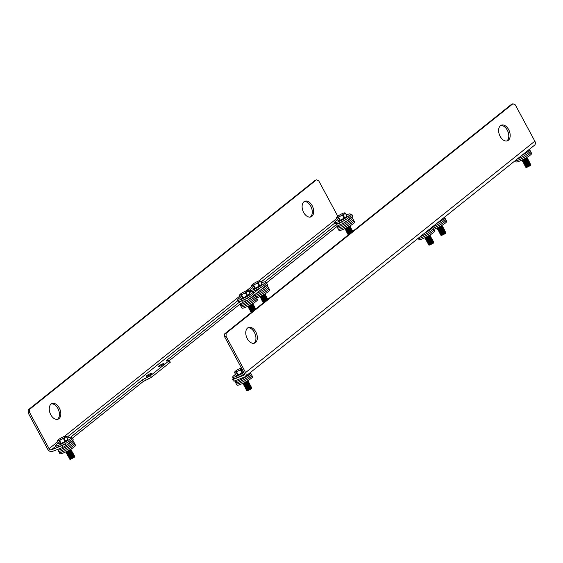 <?xml version="1.0" encoding="UTF-8"?>
<svg xmlns="http://www.w3.org/2000/svg" width="563" height="563" viewBox="0 0 563 563"><rect width="100%" height="100%" fill="white"/><g stroke="black" fill="none" stroke-linecap="round" stroke-linejoin="round"><path stroke-width="0.84" d="M445.185 232.547L445.748 232.547A2.822 0.429 151.7 0 1 445.889 232.674A2.822 0.429 151.7 0 1 445.446 233.145A2.822 0.429 151.7 0 1 442.94 234.658A2.822 0.429 151.7 0 1 440.977 235.32A2.822 0.429 151.7 0 1 440.949 235.13L441.258 234.658M441.103 235.327A2.681 0.408 -28.3 0 0 441.167 235.376A2.681 0.408 -28.3 0 0 441.244 235.383A2.681 0.408 -28.3 0 0 443.165 234.68A2.681 0.408 -28.3 0 0 445.41 233.314A2.681 0.408 -28.3 0 0 445.797 232.934A2.681 0.408 -28.3 0 0 445.833 232.864A2.681 0.408 -28.3 0 0 445.826 232.786M442.025 225.341A2.878 0.436 151.7 0 1 441.983 225.446A2.878 0.436 151.7 0 1 441.568 225.854A2.878 0.436 151.7 0 1 439.154 227.325A2.878 0.436 151.7 0 1 437.099 228.078A2.878 0.436 151.7 0 1 436.979 228.057M441.983 225.446L441.237 226.425L437.099 228.078M441.645 225.974L442.265 225.974A2.878 0.436 151.7 0 1 442.377 226.178A2.878 0.436 151.7 0 1 441.962 226.586A2.878 0.436 151.7 0 1 439.548 228.057A2.878 0.436 151.7 0 1 437.486 228.81A2.878 0.436 151.7 0 1 437.381 228.606L437.718 228.085M442.377 226.178L441.631 227.156L437.486 228.81M442.039 226.699L442.659 226.706A2.878 0.436 151.7 0 1 442.764 226.91A2.878 0.436 151.7 0 1 442.356 227.318A2.878 0.436 151.7 0 1 439.942 228.782A2.878 0.436 151.7 0 1 437.88 229.542A2.878 0.436 151.7 0 1 437.775 229.338L438.113 228.817M442.764 226.91L442.025 227.888L437.88 229.542M442.434 227.431L443.053 227.438A2.878 0.436 151.7 0 1 443.158 227.642A2.878 0.436 151.7 0 1 442.743 228.05A2.878 0.436 151.7 0 1 440.336 229.514A2.878 0.436 151.7 0 1 438.274 230.274A2.878 0.436 151.7 0 1 438.169 230.07L438.507 229.549M443.158 227.642L442.419 228.613L438.274 230.274M442.821 228.163L443.447 228.17A2.878 0.436 151.7 0 1 443.553 228.374A2.878 0.436 151.7 0 1 443.137 228.775A2.878 0.436 151.7 0 1 440.723 230.246A2.878 0.436 151.7 0 1 438.668 230.999A2.878 0.436 151.7 0 1 438.563 230.795L438.894 230.274M443.553 228.374L442.814 229.345L438.668 230.999M443.215 228.895L443.841 228.895A2.878 0.436 151.7 0 1 443.947 229.099A2.878 0.436 151.7 0 1 443.531 229.507A2.878 0.436 151.7 0 1 441.118 230.978A2.878 0.436 151.7 0 1 439.063 231.731A2.878 0.436 151.7 0 1 438.95 231.527L439.288 231.006M443.947 229.099L443.201 230.077L439.063 231.731M443.609 229.62L444.228 229.627A2.878 0.436 151.7 0 1 444.341 229.831A2.878 0.436 151.7 0 1 443.925 230.239A2.878 0.436 151.7 0 1 441.512 231.703A2.878 0.436 151.7 0 1 439.457 232.463A2.878 0.436 151.7 0 1 439.344 232.259L439.682 231.738M444.341 229.831L443.595 230.809L439.457 232.463M444.003 230.351L444.622 230.358A2.878 0.436 151.7 0 1 444.735 230.563A2.878 0.436 151.7 0 1 444.32 230.971A2.878 0.436 151.7 0 1 441.906 232.435A2.878 0.436 151.7 0 1 439.851 233.195A2.878 0.436 151.7 0 1 439.738 232.991L440.076 232.47M444.735 230.563L443.989 231.541L439.851 233.195M444.397 231.083L445.016 231.09A2.878 0.436 151.7 0 1 445.129 231.294A2.878 0.436 151.7 0 1 444.714 231.703A2.878 0.436 151.7 0 1 442.3 233.166A2.878 0.436 151.7 0 1 440.245 233.919A2.878 0.436 151.7 0 1 440.132 233.722L440.47 233.195M445.129 231.294L444.383 232.266L440.245 233.919M444.791 231.815L445.41 231.822A2.878 0.436 151.7 0 1 445.523 232.019A2.878 0.436 151.7 0 1 445.108 232.428A2.878 0.436 151.7 0 1 442.694 233.898A2.878 0.436 151.7 0 1 440.632 234.651A2.878 0.436 151.7 0 1 440.526 234.447L440.864 233.926M445.523 232.019L444.777 232.998L440.632 234.651M445.797 232.934L445.171 233.729L441.244 235.383M445.537 233.335L441.723 235.39M443.299 219.338A8.867 1.344 151.7 0 1 436.804 223.384A8.867 1.344 -28.3 0 0 443.299 219.338A8.867 1.344 -28.3 0 0 444.686 217.614A8.867 1.344 151.7 0 1 443.299 219.338M443.975 220.59A8.867 1.344 151.7 0 1 432.377 226.917A8.867 1.344 -28.3 0 0 443.975 220.59A8.867 1.344 -28.3 0 0 445.361 218.866A8.867 1.344 151.7 0 1 443.975 220.59M444.65 221.836A8.867 1.344 151.7 0 1 433.017 228.184A8.867 1.344 -28.3 0 0 444.65 221.836A8.867 1.344 -28.3 0 0 446.037 220.119A8.867 1.344 151.7 0 1 444.65 221.836M444.481 217.234L446.712 221.372A8.867 1.344 151.7 0 1 445.326 223.089A8.867 1.344 151.7 0 1 433.693 229.437M433.053 242.252L433.616 242.259A2.822 0.429 151.7 0 1 433.756 242.379A2.822 0.429 151.7 0 1 433.313 242.857A2.822 0.429 151.7 0 1 430.801 244.363A2.822 0.429 151.7 0 1 428.844 245.025A2.822 0.429 151.7 0 1 428.816 244.835L429.126 244.363M428.971 245.039A2.681 0.408 -28.3 0 0 429.034 245.081A2.681 0.408 -28.3 0 0 429.112 245.095A2.681 0.408 -28.3 0 0 431.026 244.391A2.681 0.408 -28.3 0 0 433.278 243.019A2.681 0.408 -28.3 0 0 433.665 242.639A2.681 0.408 -28.3 0 0 433.7 242.569A2.681 0.408 -28.3 0 0 433.693 242.498M429.893 235.045A2.878 0.436 151.7 0 1 429.85 235.158A2.878 0.436 151.7 0 1 429.435 235.566A2.878 0.436 151.7 0 1 427.021 237.03A2.878 0.436 151.7 0 1 424.959 237.79A2.878 0.436 151.7 0 1 424.847 237.762M429.85 235.158L429.105 236.129L424.959 237.79M429.513 235.679L430.132 235.686A2.878 0.436 151.7 0 1 430.238 235.89A2.878 0.436 151.7 0 1 429.829 236.291A2.878 0.436 151.7 0 1 427.416 237.762A2.878 0.436 151.7 0 1 425.354 238.515A2.878 0.436 151.7 0 1 425.248 238.311L425.586 237.79M430.238 235.89L429.499 236.861L425.354 238.515M429.907 236.411L430.526 236.411A2.878 0.436 151.7 0 1 430.632 236.615A2.878 0.436 151.7 0 1 430.223 237.023A2.878 0.436 151.7 0 1 427.81 238.494A2.878 0.436 151.7 0 1 425.748 239.247A2.878 0.436 151.7 0 1 425.642 239.043L425.98 238.522M430.632 236.615L429.893 237.593L425.748 239.247M430.294 237.136L430.92 237.143A2.878 0.436 151.7 0 1 431.026 237.347A2.878 0.436 151.7 0 1 430.611 237.755A2.878 0.436 151.7 0 1 428.204 239.219A2.878 0.436 151.7 0 1 426.142 239.979A2.878 0.436 151.7 0 1 426.036 239.775L426.367 239.254M431.026 237.347L430.287 238.325L426.142 239.979M430.688 237.868L431.314 237.875A2.878 0.436 151.7 0 1 431.42 238.079A2.878 0.436 151.7 0 1 431.005 238.487A2.878 0.436 151.7 0 1 428.591 239.951A2.878 0.436 151.7 0 1 426.536 240.711A2.878 0.436 151.7 0 1 426.423 240.507L426.761 239.986M431.42 238.079L430.674 239.057L426.536 240.711M431.082 238.599L431.701 238.606A2.878 0.436 151.7 0 1 431.814 238.811A2.878 0.436 151.7 0 1 431.399 239.219A2.878 0.436 151.7 0 1 428.985 240.683A2.878 0.436 151.7 0 1 426.93 241.436A2.878 0.436 151.7 0 1 426.817 241.238L427.155 240.711M431.814 238.811L431.068 239.782L426.93 241.436M431.476 239.331L432.095 239.338A2.878 0.436 151.7 0 1 432.208 239.535A2.878 0.436 151.7 0 1 431.793 239.944A2.878 0.436 151.7 0 1 429.379 241.414A2.878 0.436 151.7 0 1 427.324 242.167A2.878 0.436 151.7 0 1 427.211 241.963L427.549 241.443M432.208 239.535L431.462 240.514L427.324 242.167M431.87 240.063L432.49 240.063A2.878 0.436 151.7 0 1 432.602 240.267A2.878 0.436 151.7 0 1 432.187 240.675A2.878 0.436 151.7 0 1 429.773 242.146A2.878 0.436 151.7 0 1 427.718 242.899A2.878 0.436 151.7 0 1 427.606 242.695L427.943 242.174M432.602 240.267L431.856 241.245L427.718 242.899M432.264 240.788L432.884 240.795A2.878 0.436 151.7 0 1 432.996 240.999A2.878 0.436 151.7 0 1 432.581 241.407A2.878 0.436 151.7 0 1 430.167 242.871A2.878 0.436 151.7 0 1 428.105 243.631A2.878 0.436 151.7 0 1 428 243.427L428.337 242.906M432.996 240.999L432.25 241.977L428.105 243.631M432.658 241.52L433.278 241.527A2.878 0.436 151.7 0 1 433.383 241.731A2.878 0.436 151.7 0 1 432.975 242.139A2.878 0.436 151.7 0 1 430.561 243.603A2.878 0.436 151.7 0 1 428.499 244.363A2.878 0.436 151.7 0 1 428.394 244.159L428.732 243.638M433.383 241.731L432.644 242.702L428.499 244.363M433.665 242.639L433.038 243.434L429.112 245.095M433.404 243.04L429.59 245.095M431.167 229.042A8.867 1.344 151.7 0 1 424.671 233.089A8.867 1.344 -28.3 0 0 431.167 229.042A8.867 1.344 -28.3 0 0 432.553 227.325A8.867 1.344 151.7 0 1 431.167 229.042M431.842 230.295A8.867 1.344 151.7 0 1 420.244 236.629A8.867 1.344 -28.3 0 0 431.842 230.295A8.867 1.344 -28.3 0 0 433.228 228.578A8.867 1.344 151.7 0 1 431.842 230.295M432.518 231.548A8.867 1.344 151.7 0 1 424.045 236.573A8.867 1.344 151.7 0 1 418.281 238.24A8.867 1.344 -28.3 0 0 424.045 236.573A8.867 1.344 -28.3 0 0 432.518 231.548A8.867 1.344 -28.3 0 0 433.904 229.831A8.867 1.344 151.7 0 1 432.518 231.548M432.349 226.945L434.58 231.076A8.867 1.344 151.7 0 1 433.186 232.8A8.867 1.344 151.7 0 1 424.72 237.825A8.867 1.344 151.7 0 1 418.956 239.493L418.267 238.212M264.962 293.886A2.878 0.436 151.7 0 1 264.92 293.999A2.878 0.436 151.7 0 1 264.504 294.407A2.878 0.436 151.7 0 1 262.091 295.871A2.878 0.436 151.7 0 1 260.036 296.624A2.878 0.436 151.7 0 1 259.916 296.602M264.92 293.999L264.174 294.97L260.036 296.624M264.582 294.519L265.201 294.526A2.878 0.436 151.7 0 1 265.314 294.723A2.878 0.436 151.7 0 1 264.899 295.132A2.878 0.436 151.7 0 1 262.485 296.602A2.878 0.436 151.7 0 1 260.43 297.355A2.878 0.436 151.7 0 1 260.317 297.151L260.655 296.631M265.314 294.723L264.568 295.702L260.43 297.355M264.976 295.251L265.595 295.251A2.878 0.436 151.7 0 1 265.708 295.455A2.878 0.436 151.7 0 1 265.293 295.864A2.878 0.436 151.7 0 1 262.879 297.334A2.878 0.436 151.7 0 1 260.824 298.087A2.878 0.436 151.7 0 1 260.711 297.883L261.049 297.363M265.708 295.455L264.962 296.434L260.824 298.087M265.37 295.976L265.989 295.983A2.878 0.436 151.7 0 1 266.102 296.187A2.878 0.436 151.7 0 1 265.687 296.595A2.878 0.436 151.7 0 1 263.273 298.059A2.878 0.436 151.7 0 1 261.211 298.819A2.878 0.436 151.7 0 1 261.105 298.615L261.443 298.094M266.102 296.187L265.356 297.165L261.211 298.819M265.764 296.708L266.383 296.715A2.878 0.436 151.7 0 1 266.489 296.919A2.878 0.436 151.7 0 1 266.081 297.327A2.878 0.436 151.7 0 1 263.667 298.791A2.878 0.436 151.7 0 1 261.605 299.551A2.878 0.436 151.7 0 1 261.499 299.347L261.837 298.826M266.489 296.919L265.75 297.89L261.605 299.551M266.158 297.44L266.778 297.447A2.878 0.436 151.7 0 1 266.883 297.651A2.878 0.436 151.7 0 1 266.468 298.052A2.878 0.436 151.7 0 1 264.061 299.523A2.878 0.436 151.7 0 1 261.999 300.276A2.878 0.436 151.7 0 1 261.894 300.072L262.231 299.551M266.883 297.651L266.144 298.622L261.999 300.276M266.545 298.172L267.172 298.172A2.878 0.436 151.7 0 1 267.277 298.376A2.878 0.436 151.7 0 1 266.862 298.784A2.878 0.436 151.7 0 1 264.448 300.255A2.878 0.436 151.7 0 1 262.393 301.008A2.878 0.436 151.7 0 1 262.281 300.804L262.618 300.283M267.277 298.376L266.538 299.354L262.393 301.008M266.939 298.897L267.559 298.904A2.878 0.436 151.7 0 1 267.671 299.108A2.878 0.436 151.7 0 1 267.256 299.516A2.878 0.436 151.7 0 1 264.842 300.987A2.878 0.436 151.7 0 1 262.787 301.74A2.878 0.436 151.7 0 1 262.675 301.536L263.012 301.015M266.257 300.551L262.787 301.74M264.23 302.169A2.878 0.436 151.7 0 1 263.181 302.472A2.878 0.436 151.7 0 1 263.069 302.268L263.407 301.747M253.097 288.523L251.548 285.645L252.238 285.3L253.195 285.469L254.743 288.34L253.097 288.523M253.195 285.469A5.06 0.767 -28.3 0 0 253.737 285.258L255.539 284.026A4.553 0.69 151.7 0 1 252.238 285.3A4.553 0.69 151.7 0 1 251.928 284.991A4.553 0.69 151.7 0 1 252.583 284.343A4.553 0.69 151.7 0 1 256.228 282.105A4.553 0.69 151.7 0 1 259.529 280.831A4.553 0.69 151.7 0 1 259.663 280.824A4.553 0.69 151.7 0 1 259.184 281.789A4.553 0.69 151.7 0 1 255.539 284.026L257.608 283.302L259.156 286.173L255.285 288.136A5.06 0.767 151.7 0 1 254.743 288.34M255.285 288.136L253.737 285.258M257.608 283.302A5.06 0.767 -28.3 0 0 258.206 282.936L260.43 281.148L261.978 284.026L259.754 285.807A5.06 0.767 151.7 0 1 259.156 286.173M259.754 285.807L258.206 282.936M260.43 281.148A5.06 0.767 -28.3 0 0 260.486 280.993L259.663 280.824M260.486 280.993L262.034 283.872A5.06 0.767 151.7 0 1 261.978 284.026M251.872 285.096L251.605 285.483A5.06 0.767 -28.3 0 0 251.548 285.645M266.236 287.883A8.867 1.344 151.7 0 1 255.862 293.745A8.867 1.344 -28.3 0 0 266.236 287.883A8.867 1.344 -28.3 0 0 267.629 286.166A8.867 1.344 151.7 0 1 266.236 287.883M261.07 289.586A8.867 1.344 -28.3 0 0 265.567 286.63A8.867 1.344 -28.3 0 0 266.953 284.913A8.867 1.344 -28.3 0 0 266.939 284.885M266.911 289.136A8.867 1.344 151.7 0 1 255.278 295.476A8.867 1.344 -28.3 0 0 266.911 289.136A8.867 1.344 -28.3 0 0 268.298 287.419A8.867 1.344 151.7 0 1 266.911 289.136M267.587 290.388A8.867 1.344 151.7 0 1 255.954 296.729A8.867 1.344 -28.3 0 0 267.587 290.388A8.867 1.344 -28.3 0 0 268.973 288.664A8.867 1.344 151.7 0 1 267.587 290.388M266.953 284.913L269.649 289.917A8.867 1.344 151.7 0 1 268.262 291.641A8.867 1.344 151.7 0 1 256.629 297.982M265.377 281.993L266.053 283.245A8.867 1.344 151.7 0 1 264.666 284.962A8.867 1.344 151.7 0 1 256.193 289.987A8.867 1.344 151.7 0 1 250.429 291.655L249.761 290.402A8.867 1.344 -28.3 0 0 255.518 288.735A8.867 1.344 -28.3 0 0 263.991 283.71A8.867 1.344 -28.3 0 0 265.377 281.993A8.867 1.344 -28.3 0 0 261.478 282.837M252.611 287.609A8.867 1.344 -28.3 0 0 251.147 288.685A8.867 1.344 -28.3 0 0 249.761 290.402M252.829 303.591A2.878 0.436 151.7 0 1 252.787 303.703A2.878 0.436 151.7 0 1 252.372 304.111A2.878 0.436 151.7 0 1 249.958 305.575A2.878 0.436 151.7 0 1 247.903 306.335A2.878 0.436 151.7 0 1 247.783 306.307M252.787 303.703L252.041 304.682L247.903 306.335M252.449 304.224L253.069 304.231A2.878 0.436 151.7 0 1 253.181 304.435A2.878 0.436 151.7 0 1 252.766 304.843A2.878 0.436 151.7 0 1 250.352 306.307A2.878 0.436 151.7 0 1 248.297 307.067A2.878 0.436 151.7 0 1 248.184 306.863L248.522 306.342M253.181 304.435L252.435 305.406L248.297 307.067M252.843 304.956L253.463 304.963A2.878 0.436 151.7 0 1 253.575 305.167A2.878 0.436 151.7 0 1 253.16 305.568A2.878 0.436 151.7 0 1 250.746 307.039A2.878 0.436 151.7 0 1 248.684 307.792A2.878 0.436 151.7 0 1 248.579 307.588L248.916 307.067M253.575 305.167L252.829 306.138L248.684 307.792M253.237 305.688L253.857 305.688A2.878 0.436 151.7 0 1 253.962 305.892A2.878 0.436 151.7 0 1 253.554 306.3A2.878 0.436 151.7 0 1 251.14 307.771A2.878 0.436 151.7 0 1 249.078 308.524A2.878 0.436 151.7 0 1 248.973 308.32L249.31 307.799M253.962 305.892L253.223 306.87L249.078 308.524M253.631 306.413L254.251 306.42A2.878 0.436 151.7 0 1 254.356 306.624A2.878 0.436 151.7 0 1 253.941 307.032A2.878 0.436 151.7 0 1 251.534 308.503A2.878 0.436 151.7 0 1 249.472 309.256A2.878 0.436 151.7 0 1 249.367 309.052L249.705 308.531M254.356 306.624L253.617 307.602L249.472 309.256M254.019 307.145L254.645 307.152A2.878 0.436 151.7 0 1 254.75 307.356A2.878 0.436 151.7 0 1 254.335 307.764A2.878 0.436 151.7 0 1 251.921 309.228A2.878 0.436 151.7 0 1 249.866 309.988A2.878 0.436 151.7 0 1 249.761 309.784L250.092 309.263M254.75 307.356L254.012 308.334L249.866 309.988M254.413 307.877L255.039 307.884A2.878 0.436 151.7 0 1 255.145 308.088A2.878 0.436 151.7 0 1 254.729 308.496A2.878 0.436 151.7 0 1 252.315 309.96A2.878 0.436 151.7 0 1 250.261 310.713A2.878 0.436 151.7 0 1 250.148 310.516L250.486 309.988M255.145 308.088L254.399 309.059L250.261 310.713M254.807 308.608L255.426 308.615A2.878 0.436 151.7 0 1 255.539 308.813A2.878 0.436 151.7 0 1 255.123 309.221A2.878 0.436 151.7 0 1 252.71 310.692A2.878 0.436 151.7 0 1 250.655 311.445A2.878 0.436 151.7 0 1 250.542 311.24L250.88 310.72M254.124 310.255L250.655 311.445M252.097 311.874A2.878 0.436 151.7 0 1 251.049 312.176A2.878 0.436 151.7 0 1 250.936 311.972L251.274 311.452M240.964 298.228L239.416 295.35L240.105 295.012L241.063 295.174L242.611 298.052L240.964 298.228M241.063 295.174A5.06 0.767 -28.3 0 0 241.604 294.963L243.399 293.731A4.553 0.69 151.7 0 1 240.105 295.012A4.553 0.69 151.7 0 1 239.796 294.695A4.553 0.69 151.7 0 1 240.45 294.048A4.553 0.69 151.7 0 1 244.096 291.817A4.553 0.69 151.7 0 1 247.396 290.536A4.553 0.69 151.7 0 1 247.53 290.529L247.537 290.529A4.553 0.69 151.7 0 1 247.044 291.493A4.553 0.69 151.7 0 1 243.399 293.731L245.475 293.006L247.023 295.885L243.153 297.841A5.06 0.767 151.7 0 1 242.611 298.052M243.153 297.841L241.604 294.963M245.475 293.006A5.06 0.767 -28.3 0 0 246.073 292.64L248.297 290.86L249.845 293.738L247.621 295.519A5.06 0.767 151.7 0 1 247.023 295.885M247.621 295.519L246.073 292.64M248.297 290.86A5.06 0.767 -28.3 0 0 248.353 290.705L247.551 290.529M248.353 290.705L249.902 293.576A5.06 0.767 151.7 0 1 249.845 293.738M239.739 294.801L239.472 295.195A5.06 0.767 -28.3 0 0 239.416 295.35M254.103 297.588A8.867 1.344 151.7 0 1 245.637 302.613A8.867 1.344 151.7 0 1 239.873 304.28A8.867 1.344 -28.3 0 0 245.637 302.613A8.867 1.344 -28.3 0 0 254.103 297.588A8.867 1.344 -28.3 0 0 255.489 295.871A8.867 1.344 151.7 0 1 254.103 297.588M248.93 299.291A8.867 1.344 -28.3 0 0 253.427 296.335A8.867 1.344 -28.3 0 0 254.821 294.618A8.867 1.344 -28.3 0 0 254.8 294.597M254.779 298.84A8.867 1.344 151.7 0 1 246.305 303.865A8.867 1.344 151.7 0 1 240.549 305.533A8.867 1.344 -28.3 0 0 246.305 303.865A8.867 1.344 -28.3 0 0 254.779 298.84A8.867 1.344 -28.3 0 0 256.165 297.123A8.867 1.344 151.7 0 1 254.779 298.84M255.454 300.093A8.867 1.344 151.7 0 1 246.981 305.118A8.867 1.344 151.7 0 1 241.217 306.786A8.867 1.344 -28.3 0 0 246.981 305.118A8.867 1.344 -28.3 0 0 255.454 300.093A8.867 1.344 -28.3 0 0 256.841 298.376A8.867 1.344 151.7 0 1 255.454 300.093M254.821 294.618L257.516 299.629A8.867 1.344 151.7 0 1 256.13 301.346A8.867 1.344 151.7 0 1 247.657 306.371A8.867 1.344 151.7 0 1 241.893 308.038L239.831 304.21M260.169 287.911L253.906 292.922A8.867 1.344 151.7 0 1 252.534 294.667A8.867 1.344 151.7 0 1 244.06 299.692A8.867 1.344 151.7 0 1 238.297 301.36L237.621 300.107A8.867 1.344 -28.3 0 0 243.385 298.439A8.867 1.344 -28.3 0 0 251.858 293.414A8.867 1.344 -28.3 0 0 253.244 291.697A8.867 1.344 -28.3 0 0 249.346 292.542M240.478 297.32A8.867 1.344 -28.3 0 0 239.015 298.39A8.867 1.344 -28.3 0 0 237.621 300.107M530.114 164.593L530.677 164.6A2.822 0.429 151.7 0 1 530.825 164.727A2.822 0.429 151.7 0 1 530.381 165.198A2.822 0.429 151.7 0 1 527.869 166.711A2.822 0.429 151.7 0 1 525.905 167.373A2.822 0.429 151.7 0 1 525.884 167.183L526.187 166.711M526.039 167.38A2.681 0.408 -28.3 0 0 526.102 167.429A2.681 0.408 -28.3 0 0 526.18 167.436A2.681 0.408 -28.3 0 0 528.094 166.732A2.681 0.408 -28.3 0 0 530.346 165.367A2.681 0.408 -28.3 0 0 530.726 164.987A2.681 0.408 -28.3 0 0 530.761 164.917A2.681 0.408 -28.3 0 0 530.761 164.839M526.961 157.387A2.878 0.436 151.7 0 1 526.912 157.499A2.878 0.436 151.7 0 1 526.504 157.907A2.878 0.436 151.7 0 1 524.09 159.378A2.878 0.436 151.7 0 1 522.028 160.131A2.878 0.436 151.7 0 1 521.908 160.103M526.912 157.499L526.173 158.477L522.028 160.131M526.574 158.02L527.2 158.027A2.878 0.436 151.7 0 1 527.306 158.231A2.878 0.436 151.7 0 1 526.891 158.639A2.878 0.436 151.7 0 1 524.477 160.103A2.878 0.436 151.7 0 1 522.422 160.863A2.878 0.436 151.7 0 1 522.316 160.659L522.647 160.138M527.306 158.231L526.567 159.209L522.422 160.863M526.968 158.752L527.594 158.759A2.878 0.436 151.7 0 1 527.7 158.963A2.878 0.436 151.7 0 1 527.285 159.371A2.878 0.436 151.7 0 1 524.871 160.835A2.878 0.436 151.7 0 1 522.816 161.588A2.878 0.436 151.7 0 1 522.703 161.391L523.041 160.863M527.7 158.963L526.954 159.934L522.816 161.588M527.362 159.484L527.981 159.491A2.878 0.436 151.7 0 1 528.094 159.688A2.878 0.436 151.7 0 1 527.679 160.096A2.878 0.436 151.7 0 1 525.265 161.567A2.878 0.436 151.7 0 1 523.21 162.32A2.878 0.436 151.7 0 1 523.097 162.116L523.435 161.595M528.094 159.688L527.348 160.666L523.21 162.32M527.756 160.216L528.375 160.216A2.878 0.436 151.7 0 1 528.488 160.42A2.878 0.436 151.7 0 1 528.073 160.828A2.878 0.436 151.7 0 1 525.659 162.299A2.878 0.436 151.7 0 1 523.604 163.052A2.878 0.436 151.7 0 1 523.491 162.848L523.829 162.327M528.488 160.42L527.742 161.398L523.604 163.052M528.15 160.941L528.77 160.948A2.878 0.436 151.7 0 1 528.882 161.152A2.878 0.436 151.7 0 1 528.467 161.56A2.878 0.436 151.7 0 1 526.053 163.024A2.878 0.436 151.7 0 1 523.998 163.784A2.878 0.436 151.7 0 1 523.886 163.58L524.223 163.059M528.882 161.152L528.136 162.13L523.998 163.784M528.544 161.672L529.164 161.68A2.878 0.436 151.7 0 1 529.276 161.884A2.878 0.436 151.7 0 1 528.861 162.292A2.878 0.436 151.7 0 1 526.447 163.756A2.878 0.436 151.7 0 1 524.385 164.516A2.878 0.436 151.7 0 1 524.28 164.312L524.617 163.791M529.276 161.884L528.53 162.855L524.385 164.516M528.938 162.404L529.558 162.411A2.878 0.436 151.7 0 1 529.663 162.616A2.878 0.436 151.7 0 1 529.255 163.017A2.878 0.436 151.7 0 1 526.841 164.487A2.878 0.436 151.7 0 1 524.779 165.24A2.878 0.436 151.7 0 1 524.674 165.036L525.012 164.516M529.663 162.616L528.924 163.587L524.779 165.24M529.333 163.136L529.952 163.136A2.878 0.436 151.7 0 1 530.057 163.34A2.878 0.436 151.7 0 1 529.649 163.749A2.878 0.436 151.7 0 1 527.235 165.219A2.878 0.436 151.7 0 1 525.173 165.972A2.878 0.436 151.7 0 1 525.068 165.768L525.406 165.248M530.057 163.34L529.319 164.319L525.173 165.972M529.72 163.861L530.346 163.868A2.878 0.436 151.7 0 1 530.452 164.072A2.878 0.436 151.7 0 1 530.036 164.48A2.878 0.436 151.7 0 1 527.63 165.951A2.878 0.436 151.7 0 1 525.568 166.704A2.878 0.436 151.7 0 1 525.462 166.5L525.793 165.979M530.452 164.072L529.713 165.05L525.568 166.704M530.726 164.987L530.1 165.782L526.18 167.436M530.473 165.388L526.658 167.443M528.235 151.384A8.867 1.344 151.7 0 1 521.732 155.43A8.867 1.344 -28.3 0 0 528.235 151.384A8.867 1.344 -28.3 0 0 529.621 149.667A8.867 1.344 151.7 0 1 528.235 151.384M528.91 152.636A8.867 1.344 151.7 0 1 517.313 158.97A8.867 1.344 -28.3 0 0 528.91 152.636A8.867 1.344 -28.3 0 0 530.297 150.919A8.867 1.344 151.7 0 1 528.91 152.636M529.579 153.889A8.867 1.344 151.7 0 1 521.113 158.914A8.867 1.344 151.7 0 1 515.349 160.582A8.867 1.344 -28.3 0 0 521.113 158.914A8.867 1.344 -28.3 0 0 529.579 153.889A8.867 1.344 -28.3 0 0 530.972 152.172A8.867 1.344 151.7 0 1 529.579 153.889M529.417 149.286L531.641 153.425A8.867 1.344 151.7 0 1 530.255 155.142A8.867 1.344 151.7 0 1 521.788 160.166A8.867 1.344 151.7 0 1 516.025 161.834L515.335 160.554M251.049 387.858L251.612 387.865A2.822 0.429 151.7 0 1 251.76 387.984A2.822 0.429 151.7 0 1 251.316 388.463A2.822 0.429 151.7 0 1 248.804 389.969A2.822 0.429 151.7 0 1 246.84 390.631A2.822 0.429 151.7 0 1 246.819 390.44L247.122 389.969M246.974 390.645A2.681 0.408 -28.3 0 0 247.037 390.687A2.681 0.408 -28.3 0 0 247.115 390.694A2.681 0.408 -28.3 0 0 249.029 389.99A2.681 0.408 -28.3 0 0 251.274 388.625A2.681 0.408 -28.3 0 0 251.661 388.245A2.681 0.408 -28.3 0 0 251.696 388.174A2.681 0.408 -28.3 0 0 251.689 388.097M247.896 380.651A2.878 0.436 151.7 0 1 247.847 380.764A2.878 0.436 151.7 0 1 247.431 381.172A2.878 0.436 151.7 0 1 245.018 382.636A2.878 0.436 151.7 0 1 242.963 383.389A2.878 0.436 151.7 0 1 242.843 383.368M247.847 380.764L247.108 381.735L242.963 383.389M247.509 381.285L248.135 381.292A2.878 0.436 151.7 0 1 248.241 381.489A2.878 0.436 151.7 0 1 247.826 381.897A2.878 0.436 151.7 0 1 245.412 383.368A2.878 0.436 151.7 0 1 243.357 384.121A2.878 0.436 151.7 0 1 243.244 383.917L243.582 383.396M248.241 381.489L247.495 382.467L243.357 384.121M247.903 382.017L248.522 382.017A2.878 0.436 151.7 0 1 248.635 382.221A2.878 0.436 151.7 0 1 248.22 382.629A2.878 0.436 151.7 0 1 245.806 384.1A2.878 0.436 151.7 0 1 243.751 384.853A2.878 0.436 151.7 0 1 243.638 384.649L243.976 384.128M248.635 382.221L247.889 383.199L243.751 384.853M248.297 382.741L248.916 382.749A2.878 0.436 151.7 0 1 249.029 382.953A2.878 0.436 151.7 0 1 248.614 383.361A2.878 0.436 151.7 0 1 246.2 384.825A2.878 0.436 151.7 0 1 244.145 385.585A2.878 0.436 151.7 0 1 244.032 385.381L244.37 384.86M249.029 382.953L248.283 383.931L244.145 385.585M248.691 383.473L249.31 383.48A2.878 0.436 151.7 0 1 249.423 383.685A2.878 0.436 151.7 0 1 249.008 384.093A2.878 0.436 151.7 0 1 246.594 385.556A2.878 0.436 151.7 0 1 244.539 386.317A2.878 0.436 151.7 0 1 244.426 386.112L244.764 385.592M249.423 383.685L248.677 384.656L244.539 386.317M249.085 384.205L249.705 384.212A2.878 0.436 151.7 0 1 249.817 384.416A2.878 0.436 151.7 0 1 249.402 384.818A2.878 0.436 151.7 0 1 246.988 386.288A2.878 0.436 151.7 0 1 244.926 387.041A2.878 0.436 151.7 0 1 244.821 386.837L245.158 386.317M249.817 384.416L249.071 385.388L244.926 387.041M249.479 384.937L250.099 384.937A2.878 0.436 151.7 0 1 250.204 385.141A2.878 0.436 151.7 0 1 249.796 385.549A2.878 0.436 151.7 0 1 247.382 387.02A2.878 0.436 151.7 0 1 245.32 387.773A2.878 0.436 151.7 0 1 245.215 387.569L245.552 387.048M250.204 385.141L249.465 386.119L245.32 387.773M249.873 385.662L250.493 385.669A2.878 0.436 151.7 0 1 250.598 385.873A2.878 0.436 151.7 0 1 250.19 386.281A2.878 0.436 151.7 0 1 247.776 387.752A2.878 0.436 151.7 0 1 245.714 388.505A2.878 0.436 151.7 0 1 245.609 388.301L245.947 387.78M250.598 385.873L249.859 386.851L245.714 388.505M250.261 386.394L250.887 386.401A2.878 0.436 151.7 0 1 250.992 386.605A2.878 0.436 151.7 0 1 250.577 387.013A2.878 0.436 151.7 0 1 248.17 388.477A2.878 0.436 151.7 0 1 246.108 389.237A2.878 0.436 151.7 0 1 246.003 389.033L246.334 388.512M250.992 386.605L250.254 387.583L246.108 389.237M250.655 387.126L251.281 387.133A2.878 0.436 151.7 0 1 251.387 387.337A2.878 0.436 151.7 0 1 250.971 387.745A2.878 0.436 151.7 0 1 248.557 389.209A2.878 0.436 151.7 0 1 246.503 389.962A2.878 0.436 151.7 0 1 246.39 389.765L246.728 389.237M251.387 387.337L250.641 388.308L246.503 389.962M251.661 388.245L251.035 389.04L247.115 390.694M251.401 388.646L247.593 390.701M236.031 375.289L234.482 372.41L235.165 372.066L236.122 372.234L237.677 375.106L236.031 375.289M236.122 372.234A5.06 0.767 -28.3 0 0 236.664 372.023L238.466 370.792A4.553 0.69 151.7 0 1 235.165 372.066A4.553 0.69 151.7 0 1 234.855 371.756A4.553 0.69 151.7 0 1 235.517 371.108A4.553 0.69 151.7 0 1 239.162 368.871A4.553 0.69 151.7 0 1 241.379 367.885M240.535 370.067A5.06 0.767 -28.3 0 0 241.133 369.701L241.858 368.772A4.553 0.69 151.7 0 1 238.466 370.792L240.535 370.067L242.083 372.938L238.212 374.902A5.06 0.767 151.7 0 1 237.677 375.106M238.212 374.902L236.664 372.023M243.54 371.89L242.681 372.572A5.06 0.767 151.7 0 1 242.083 372.938M242.681 372.572L241.133 369.701M234.806 371.861L234.539 372.249A5.06 0.767 -28.3 0 0 234.482 372.41M249.17 374.648A8.867 1.344 151.7 0 1 240.697 379.673A8.867 1.344 151.7 0 1 234.933 381.341A8.867 1.344 -28.3 0 0 240.697 379.673A8.867 1.344 -28.3 0 0 249.17 374.648A8.867 1.344 -28.3 0 0 250.556 372.931A8.867 1.344 151.7 0 1 249.17 374.648M249.838 375.901A8.867 1.344 151.7 0 1 241.372 380.926A8.867 1.344 151.7 0 1 235.608 382.594A8.867 1.344 -28.3 0 0 241.372 380.926A8.867 1.344 -28.3 0 0 249.838 375.901A8.867 1.344 -28.3 0 0 251.232 374.184A8.867 1.344 151.7 0 1 249.838 375.901M250.514 377.154A8.867 1.344 151.7 0 1 242.048 382.178A8.867 1.344 151.7 0 1 236.284 383.846A8.867 1.344 -28.3 0 0 242.048 382.178A8.867 1.344 -28.3 0 0 250.514 377.154A8.867 1.344 -28.3 0 0 251.9 375.43A8.867 1.344 151.7 0 1 250.514 377.154M250.352 372.551L252.576 376.682A8.867 1.344 151.7 0 1 251.189 378.406A8.867 1.344 151.7 0 1 242.716 383.424A8.867 1.344 151.7 0 1 236.96 385.099L234.672 380.848M244.455 373.881A8.867 1.344 151.7 0 1 233.364 378.42L232.688 377.168A8.867 1.344 -28.3 0 0 243.899 372.551M235.538 374.374A8.867 1.344 -28.3 0 0 234.074 375.451A8.867 1.344 -28.3 0 0 232.688 377.168M349.897 225.939A2.878 0.436 151.7 0 1 349.855 226.044A2.878 0.436 151.7 0 1 349.44 226.453A2.878 0.436 151.7 0 1 347.026 227.924A2.878 0.436 151.7 0 1 344.964 228.677A2.878 0.436 151.7 0 1 344.852 228.655M349.855 226.044L349.109 227.023L344.964 228.677M349.517 226.572L350.137 226.572A2.878 0.436 151.7 0 1 350.242 226.776A2.878 0.436 151.7 0 1 349.834 227.185A2.878 0.436 151.7 0 1 347.42 228.655A2.878 0.436 151.7 0 1 345.358 229.408A2.878 0.436 151.7 0 1 345.253 229.204L345.591 228.684M350.242 226.776L349.503 227.755L345.358 229.408M349.912 227.297L350.531 227.304A2.878 0.436 151.7 0 1 350.636 227.508A2.878 0.436 151.7 0 1 350.221 227.916A2.878 0.436 151.7 0 1 347.814 229.38A2.878 0.436 151.7 0 1 345.752 230.14A2.878 0.436 151.7 0 1 345.647 229.936L345.985 229.415M350.636 227.508L349.897 228.487L345.752 230.14M350.299 228.029L350.925 228.036A2.878 0.436 151.7 0 1 351.031 228.24A2.878 0.436 151.7 0 1 350.615 228.648A2.878 0.436 151.7 0 1 348.201 230.112A2.878 0.436 151.7 0 1 346.146 230.865A2.878 0.436 151.7 0 1 346.041 230.668L346.372 230.147M351.031 228.24L350.292 229.211L346.146 230.865M350.693 228.761L351.319 228.768A2.878 0.436 151.7 0 1 351.425 228.972A2.878 0.436 151.7 0 1 351.009 229.373A2.878 0.436 151.7 0 1 348.596 230.844A2.878 0.436 151.7 0 1 346.541 231.597A2.878 0.436 151.7 0 1 346.428 231.393L346.766 230.872M351.425 228.972L350.679 229.943L346.541 231.597M351.087 229.493L351.706 229.493A2.878 0.436 151.7 0 1 351.819 229.697A2.878 0.436 151.7 0 1 351.403 230.105A2.878 0.436 151.7 0 1 348.99 231.576A2.878 0.436 151.7 0 1 346.935 232.329A2.878 0.436 151.7 0 1 346.822 232.125L347.16 231.604M351.819 229.697L351.073 230.675L346.935 232.329M351.481 230.218L352.1 230.225A2.878 0.436 151.7 0 1 352.213 230.429A2.878 0.436 151.7 0 1 351.798 230.837A2.878 0.436 151.7 0 1 349.384 232.301A2.878 0.436 151.7 0 1 347.329 233.061A2.878 0.436 151.7 0 1 347.216 232.857L347.554 232.336M352.213 230.429L351.467 231.407L347.329 233.061M351.875 230.95L352.494 230.957A2.878 0.436 151.7 0 1 352.607 231.161A2.878 0.436 151.7 0 1 352.192 231.569A2.878 0.436 151.7 0 1 349.778 233.033A2.878 0.436 151.7 0 1 347.723 233.793A2.878 0.436 151.7 0 1 347.61 233.589L347.948 233.068M351.192 232.603L347.723 233.793M349.166 234.222A2.878 0.436 151.7 0 1 348.11 234.518A2.878 0.436 151.7 0 1 348.004 234.314L348.342 233.793M338.032 220.569L336.484 217.691L337.174 217.353L338.131 217.515L339.679 220.393L338.032 220.569M338.131 217.515A5.06 0.767 -28.3 0 0 338.666 217.311L340.467 216.072A4.553 0.69 151.7 0 1 337.174 217.353A4.553 0.69 151.7 0 1 336.864 217.036A4.553 0.69 151.7 0 1 337.519 216.396A4.553 0.69 151.7 0 1 341.164 214.158A4.553 0.69 151.7 0 1 344.465 212.884A4.553 0.69 151.7 0 1 344.598 212.87A4.553 0.69 151.7 0 1 344.113 213.841A4.553 0.69 151.7 0 1 340.467 216.072L342.543 215.347L344.092 218.226L340.221 220.182A5.06 0.767 151.7 0 1 339.679 220.393M340.221 220.182L338.666 217.311M342.543 215.347A5.06 0.767 -28.3 0 0 343.134 214.982L345.365 213.201L346.914 216.079L344.683 217.86A5.06 0.767 151.7 0 1 344.092 218.226M344.683 217.86L343.134 214.982M345.365 213.201A5.06 0.767 -28.3 0 0 345.422 213.046L344.619 212.877M345.422 213.046L346.97 215.925A5.06 0.767 151.7 0 1 346.914 216.079M336.808 217.142L336.54 217.536A5.06 0.767 -28.3 0 0 336.484 217.691M351.171 219.936A8.867 1.344 151.7 0 1 342.698 224.954A8.867 1.344 151.7 0 1 336.941 226.629A8.867 1.344 -28.3 0 0 342.698 224.954A8.867 1.344 -28.3 0 0 351.171 219.936A8.867 1.344 -28.3 0 0 352.558 218.212A8.867 1.344 151.7 0 1 351.171 219.936M345.999 221.632A8.867 1.344 -28.3 0 0 350.496 218.683A8.867 1.344 -28.3 0 0 351.882 216.959A8.867 1.344 -28.3 0 0 351.868 216.938M351.847 221.189A8.867 1.344 151.7 0 1 343.374 226.206A8.867 1.344 151.7 0 1 337.61 227.874A8.867 1.344 -28.3 0 0 343.374 226.206A8.867 1.344 -28.3 0 0 351.847 221.189A8.867 1.344 -28.3 0 0 353.233 219.464A8.867 1.344 151.7 0 1 351.847 221.189M352.522 222.434A8.867 1.344 151.7 0 1 344.049 227.459A8.867 1.344 151.7 0 1 338.286 229.127A8.867 1.344 -28.3 0 0 344.049 227.459A8.867 1.344 -28.3 0 0 352.522 222.434A8.867 1.344 -28.3 0 0 353.909 220.717A8.867 1.344 151.7 0 1 352.522 222.434M351.882 216.959L354.584 221.97A8.867 1.344 151.7 0 1 353.191 223.687A8.867 1.344 151.7 0 1 344.725 228.712A8.867 1.344 151.7 0 1 338.961 230.38L336.899 226.551M350.313 214.039L350.988 215.291A8.867 1.344 151.7 0 1 349.595 217.015A8.867 1.344 151.7 0 1 341.129 222.033A8.867 1.344 151.7 0 1 335.365 223.701L334.689 222.455A8.867 1.344 -28.3 0 0 340.453 220.78A8.867 1.344 -28.3 0 0 348.926 215.763A8.867 1.344 -28.3 0 0 350.313 214.039A8.867 1.344 -28.3 0 0 346.414 214.883M337.547 219.661A8.867 1.344 -28.3 0 0 336.076 220.731A8.867 1.344 -28.3 0 0 334.689 222.455M73.985 456.403L74.548 456.41A2.822 0.429 151.7 0 1 74.696 456.537A2.822 0.429 151.7 0 1 74.253 457.008A2.822 0.429 151.7 0 1 71.74 458.514A2.822 0.429 151.7 0 1 69.784 459.183A2.822 0.429 151.7 0 1 69.756 458.993L70.058 458.514M69.911 459.19A2.681 0.408 -28.3 0 0 69.974 459.232A2.681 0.408 -28.3 0 0 70.051 459.246A2.681 0.408 -28.3 0 0 71.965 458.542A2.681 0.408 -28.3 0 0 74.217 457.17A2.681 0.408 -28.3 0 0 74.597 456.797A2.681 0.408 -28.3 0 0 74.633 456.727A2.681 0.408 -28.3 0 0 74.633 456.649M70.832 449.197A2.878 0.436 151.7 0 1 70.783 449.309A2.878 0.436 151.7 0 1 70.375 449.717A2.878 0.436 151.7 0 1 67.961 451.181A2.878 0.436 151.7 0 1 65.899 451.941A2.878 0.436 151.7 0 1 65.787 451.913M70.783 449.309L70.044 450.287L65.899 451.941M70.452 449.83L71.072 449.837A2.878 0.436 151.7 0 1 71.177 450.041A2.878 0.436 151.7 0 1 70.762 450.449A2.878 0.436 151.7 0 1 68.355 451.913A2.878 0.436 151.7 0 1 66.293 452.666A2.878 0.436 151.7 0 1 66.188 452.469L66.525 451.948M71.177 450.041L70.438 451.012L66.293 452.666M70.839 450.562L71.466 450.569A2.878 0.436 151.7 0 1 71.571 450.773A2.878 0.436 151.7 0 1 71.156 451.174A2.878 0.436 151.7 0 1 68.742 452.645A2.878 0.436 151.7 0 1 66.687 453.398A2.878 0.436 151.7 0 1 66.582 453.194L66.913 452.673M71.571 450.773L70.832 451.744L66.687 453.398M71.234 451.294L71.86 451.294A2.878 0.436 151.7 0 1 71.965 451.498A2.878 0.436 151.7 0 1 71.55 451.906A2.878 0.436 151.7 0 1 69.136 453.377A2.878 0.436 151.7 0 1 67.081 454.13A2.878 0.436 151.7 0 1 66.969 453.926L67.307 453.405M71.965 451.498L71.219 452.476L67.081 454.13M71.628 452.019L72.247 452.026A2.878 0.436 151.7 0 1 72.36 452.23A2.878 0.436 151.7 0 1 71.944 452.638A2.878 0.436 151.7 0 1 69.531 454.102A2.878 0.436 151.7 0 1 67.476 454.862A2.878 0.436 151.7 0 1 67.363 454.658L67.701 454.137M72.36 452.23L71.614 453.208L67.476 454.862M72.022 452.751L72.641 452.758A2.878 0.436 151.7 0 1 72.754 452.962A2.878 0.436 151.7 0 1 72.338 453.37A2.878 0.436 151.7 0 1 69.925 454.834A2.878 0.436 151.7 0 1 67.87 455.594A2.878 0.436 151.7 0 1 67.757 455.39L68.095 454.869M72.754 452.962L72.008 453.94L67.87 455.594M72.416 453.482L73.035 453.489A2.878 0.436 151.7 0 1 73.148 453.694A2.878 0.436 151.7 0 1 72.733 454.095A2.878 0.436 151.7 0 1 70.319 455.566A2.878 0.436 151.7 0 1 68.264 456.319A2.878 0.436 151.7 0 1 68.151 456.114L68.489 455.594M73.148 453.694L72.402 454.665L68.264 456.319M72.81 454.214L73.429 454.221A2.878 0.436 151.7 0 1 73.542 454.418A2.878 0.436 151.7 0 1 73.127 454.827A2.878 0.436 151.7 0 1 70.713 456.297A2.878 0.436 151.7 0 1 68.651 457.05A2.878 0.436 151.7 0 1 68.545 456.846L68.883 456.326M73.542 454.418L72.796 455.397L68.651 457.05M73.204 454.939L73.823 454.946A2.878 0.436 151.7 0 1 73.929 455.15A2.878 0.436 151.7 0 1 73.521 455.558A2.878 0.436 151.7 0 1 71.107 457.029A2.878 0.436 151.7 0 1 69.045 457.782A2.878 0.436 151.7 0 1 68.939 457.578L69.277 457.057M73.929 455.15L73.19 456.129L69.045 457.782M73.598 455.671L74.217 455.678A2.878 0.436 151.7 0 1 74.323 455.882A2.878 0.436 151.7 0 1 73.908 456.29A2.878 0.436 151.7 0 1 71.501 457.754A2.878 0.436 151.7 0 1 69.439 458.514A2.878 0.436 151.7 0 1 69.333 458.31L69.671 457.789M74.323 455.882L73.584 456.86L69.439 458.514M74.597 456.797L73.978 457.585L70.051 459.246M74.344 457.198L70.53 459.246M58.967 443.834L57.419 440.956L58.102 440.611L59.066 440.78L60.614 443.658L58.967 443.834M59.066 440.78A5.06 0.767 -28.3 0 0 59.601 440.569L61.402 439.337A4.553 0.69 151.7 0 1 58.102 440.611A4.553 0.69 151.7 0 1 57.799 440.301A4.553 0.69 151.7 0 1 58.453 439.654A4.553 0.69 151.7 0 1 62.099 437.423A4.553 0.69 151.7 0 1 65.392 436.142A4.553 0.69 151.7 0 1 65.533 436.135A4.553 0.69 151.7 0 1 65.048 437.099A4.553 0.69 151.7 0 1 61.402 439.337L63.478 438.612L65.026 441.491L61.149 443.447A5.06 0.767 151.7 0 1 60.614 443.658M61.149 443.447L59.601 440.569M63.478 438.612A5.06 0.767 -28.3 0 0 64.069 438.246L66.3 436.466L67.849 439.344L65.618 441.125A5.06 0.767 151.7 0 1 65.026 441.491M65.618 441.125L64.069 438.246M66.3 436.466A5.06 0.767 -28.3 0 0 66.357 436.304L65.533 436.135M66.357 436.304L67.905 439.182A5.06 0.767 151.7 0 1 67.849 439.344M57.743 440.407L57.475 440.801A5.06 0.767 -28.3 0 0 57.419 440.956M72.106 443.194A8.867 1.344 151.7 0 1 63.633 448.218A8.867 1.344 151.7 0 1 57.869 449.886A8.867 1.344 -28.3 0 0 63.633 448.218A8.867 1.344 -28.3 0 0 72.106 443.194A8.867 1.344 -28.3 0 0 73.493 441.476A8.867 1.344 151.7 0 1 72.106 443.194M66.934 444.897A8.867 1.344 -28.3 0 0 71.431 441.941A8.867 1.344 -28.3 0 0 72.817 440.224A8.867 1.344 -28.3 0 0 72.803 440.203M72.782 444.446A8.867 1.344 151.7 0 1 64.309 449.471A8.867 1.344 151.7 0 1 58.545 451.139A8.867 1.344 -28.3 0 0 64.309 449.471A8.867 1.344 -28.3 0 0 72.782 444.446A8.867 1.344 -28.3 0 0 74.168 442.729A8.867 1.344 151.7 0 1 72.782 444.446M73.45 445.699A8.867 1.344 151.7 0 1 64.984 450.724A8.867 1.344 151.7 0 1 59.221 452.392A8.867 1.344 -28.3 0 0 64.984 450.724A8.867 1.344 -28.3 0 0 73.45 445.699A8.867 1.344 -28.3 0 0 74.844 443.982A8.867 1.344 151.7 0 1 73.45 445.699M72.817 440.224L75.512 445.234A8.867 1.344 151.7 0 1 74.126 446.952A8.867 1.344 151.7 0 1 65.66 451.976A8.867 1.344 151.7 0 1 59.896 453.644L57.609 449.401M71.6 437.958L72.367 438.162L71.909 438.528A8.867 1.344 151.7 0 1 70.53 440.273A8.867 1.344 151.7 0 1 62.064 445.298A8.867 1.344 151.7 0 1 56.3 446.966L55.624 445.713A8.867 1.344 -28.3 0 0 61.388 444.045A8.867 1.344 -28.3 0 0 69.861 439.02A8.867 1.344 -28.3 0 0 71.248 437.303A8.867 1.344 -28.3 0 0 67.349 438.148M58.475 442.926A8.867 1.344 -28.3 0 0 57.011 443.996A8.867 1.344 -28.3 0 0 55.624 445.713M146.697 375.718A3.237 0.493 151.7 0 1 149.793 373.888A3.237 0.493 151.7 0 1 151.89 373.276A3.237 0.493 151.7 0 1 151.384 373.902A3.237 0.493 151.7 0 1 148.294 375.739A3.237 0.493 151.7 0 1 146.19 376.344A3.237 0.493 151.7 0 1 146.697 375.718M158.829 366.013A3.237 0.493 151.7 0 1 161.926 364.177A3.237 0.493 151.7 0 1 164.023 363.571A3.237 0.493 151.7 0 1 163.516 364.198A3.237 0.493 151.7 0 1 160.427 366.027A3.237 0.493 151.7 0 1 158.33 366.64A3.237 0.493 151.7 0 1 158.829 366.013M57.349 419.372A8.389 5.285 68.8 0 0 57.898 408.499A8.389 5.285 68.8 0 0 51.346 403.882M50.797 414.755A8.389 5.285 -111.2 0 1 52.014 403.53A8.389 5.285 -111.2 0 1 59.291 407.964A8.389 5.285 -111.2 0 1 58.073 419.182A8.389 5.285 -111.2 0 1 50.797 414.755M310.206 217.079A8.389 5.285 68.8 0 0 310.755 206.206A8.389 5.285 68.8 0 0 304.203 201.582M303.654 212.462A8.389 5.285 -111.2 0 1 304.872 201.237A8.389 5.285 -111.2 0 1 312.148 205.664A8.389 5.285 -111.2 0 1 310.931 216.889A8.389 5.285 -111.2 0 1 303.654 212.462M169.442 360.517L240.317 303.823L239.416 302.148L166.134 360.777L166.655 361.08L168.914 360.207L170.336 362.171L151.405 377.316L150.504 375.648L142.348 379.807L70.685 437.141M72.374 438.176L143.248 381.475L148.456 378.962L147.555 377.287M148.456 378.962L151.405 377.316M146.197 379.835L145.303 378.167M143.248 381.475L142.348 379.807M240.317 303.823L243.265 302.176L242.364 300.508L239.416 302.148M243.265 302.176L245.524 301.304L244.624 299.636L242.364 300.508M245.524 301.304L248.473 299.664L247.572 297.989L244.624 299.636M72.367 438.162L73.267 439.83L65.984 445.657L65.09 443.982L62.141 445.629L63.035 447.296L65.984 445.657M265.729 282.647L266.503 282.851L267.397 284.519L248.473 299.664M266.51 282.865L337.385 226.164L336.484 224.496L264.814 281.831M337.385 226.164L340.334 224.517L339.433 222.849L336.484 224.496M340.334 224.517L342.586 223.645L341.692 221.977L339.433 222.849M342.586 223.645L345.534 222.005L344.64 220.337L341.692 221.977M350.573 214.531L351.917 214.51L352.818 216.178L345.534 222.005M344.64 220.337L345.098 219.964M350.974 215.27L351.917 214.51M65.09 443.982L66.033 443.229M247.572 297.989L248.037 297.623M266.039 283.217L266.503 282.851M62.141 445.629L51.374 449.795L55.878 446.192M150.504 375.648L169.435 360.503M316.462 179.822L315.069 180.364L28.241 409.836L29.628 409.301L316.462 179.822L318.799 180.941L337.779 216.192M29.628 409.301L29.536 412.355L28.15 412.89L47.7 449.197A3.835 2.921 -128.7 0 0 52.275 451.463L63.035 447.296M28.15 412.89L28.241 409.836M29.536 412.355L49.087 448.662A1.921 1.464 -128.7 0 0 51.374 449.795M500.155 136.387A8.389 5.285 -111.2 0 1 501.373 125.162A8.389 5.285 -111.2 0 1 508.649 129.596A8.389 5.285 -111.2 0 1 507.432 140.813A8.389 5.285 -111.2 0 1 500.155 136.387M506.707 141.003A8.389 5.285 68.8 0 0 507.263 130.13A8.389 5.285 68.8 0 0 500.711 125.514M247.298 338.68A8.389 5.285 -111.2 0 1 248.515 327.462A8.389 5.285 -111.2 0 1 255.792 331.889A8.389 5.285 -111.2 0 1 254.575 343.106A8.389 5.285 -111.2 0 1 247.298 338.68M253.85 343.303A8.389 5.285 68.8 0 0 254.406 332.423A8.389 5.285 68.8 0 0 247.854 327.807M233.328 380.87L232.428 379.202L233.328 380.87M233.378 378.442L232.428 379.202M232.948 379.497L243.716 375.331A1.921 1.464 -128.7 0 0 244.011 375.162A1.921 1.464 -128.7 0 0 244.201 373.128L224.651 336.822L224.743 333.76L226.136 333.226L226.044 336.28L224.651 336.822M226.044 336.28L245.595 372.586A3.835 2.921 51.3 0 1 245.208 376.661L534.47 145.247A3.835 2.921 51.3 0 0 534.85 141.172L515.3 104.866L512.963 103.754L226.136 333.226M512.963 103.754L511.577 104.289L224.743 333.76M245.208 376.661A3.835 2.921 51.3 0 1 244.609 377.006L233.849 381.172M66.92 437.36L237.882 300.586M248.923 291.754L250.014 290.874M261.056 282.042L334.95 222.927M49.087 448.662L57.813 441.688M64.414 436.402L239.81 296.082M246.411 290.797L251.942 286.37M258.544 281.092L336.878 218.423M244.243 374.909L243.716 375.331M534.85 141.172L245.595 372.586M263.85 302.479L263.181 302.472M267.256 299.748L267.671 299.108M251.928 284.991L251.668 285.392M251.717 312.184L251.049 312.176M255.123 309.46L255.539 308.813M239.796 294.695L239.535 295.103M253.92 292.95L253.244 291.697M234.855 371.756L234.595 372.157M348.786 234.525L348.11 234.518M352.192 231.801L352.607 231.161M336.864 217.036L336.597 217.445M57.799 440.301L57.532 440.709M71.923 438.556L71.248 437.303"/></g></svg>
